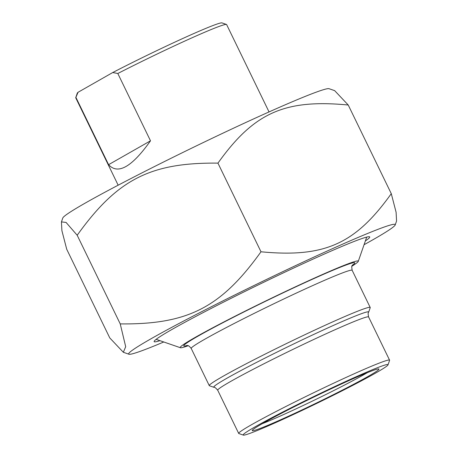 <?xml version="1.0" encoding="UTF-8"?>
<svg xmlns="http://www.w3.org/2000/svg" width="458" height="458" viewBox="0 0 458 458"><rect width="100%" height="100%" fill="white"/><g stroke="black" fill="none" stroke-linecap="round" stroke-linejoin="round"><path stroke-width="0.69" d="M364.053 244.727A148.157 6.847 154.1 0 0 395.208 224.924A148.157 6.847 154.1 0 0 302.234 262.514A148.157 6.847 154.1 0 0 151.186 338.685A148.157 6.847 154.1 0 0 128.938 354.223A148.157 6.847 154.1 0 0 163.764 341.983M61.435 221.912L62.792 218.002A148.157 6.847 -25.9 0 1 85.32 203.037A148.157 6.847 -25.9 0 1 230.443 129.637A148.157 6.847 -25.9 0 1 329.062 88.709L334.655 90.638L348.235 105.019C284.687 98.968 254.035 112.634 217.945 163.134C150.39 162.435 117.282 179.399 77.184 235.252L66.061 222.416L61.435 221.912L61.899 230.655L66.719 249.255L109.765 337.912L123.345 352.288L125.692 346.7L120.236 323.903C187.786 324.602 220.899 307.639 260.991 251.786C324.545 257.837 355.19 244.166 391.281 193.671L396.101 212.272L396.565 221.014L395.208 224.924M120.236 323.903L77.184 235.252M365.375 240.931A119.819 5.542 154.1 0 0 369.491 236.775A119.819 5.542 154.1 0 0 259.514 284.304A119.819 5.542 154.1 0 0 154.151 341.336A119.819 5.542 154.1 0 0 159.962 340.672M260.991 251.786L217.945 163.134M391.281 193.671L348.235 105.019M334.334 325.014A86.098 3.979 -25.9 0 1 368.656 312.173A86.098 3.979 -25.9 0 1 368.621 312.259C368.003 312.465 367.997 314.033 368.598 316.965A83.866 3.876 -25.9 0 0 335.164 329.674A83.866 3.876 -25.9 0 0 256.886 367.385A83.866 3.876 -25.9 0 0 217.716 390.227C215.787 387.943 214.55 386.976 214.012 387.336A86.098 3.979 -25.9 0 1 213.92 387.308A86.098 3.979 -25.9 0 1 252.404 364.539A86.098 3.979 -25.9 0 1 334.334 325.014M388.023 364.843L389.575 360.372A83.866 3.876 154.1 0 0 389.581 360.171A83.866 3.876 154.1 0 0 356.147 372.881A83.866 3.876 154.1 0 0 277.869 410.591A83.866 3.876 154.1 0 0 238.698 433.434A83.866 3.876 154.1 0 0 238.858 433.554L243.335 435.1A80.511 3.721 -25.9 0 1 313.976 396.468A80.511 3.721 -25.9 0 1 388.023 364.843A80.511 3.721 -25.9 0 1 348.944 387.342A80.511 3.721 -25.9 0 1 275.275 422.78A80.511 3.721 -25.9 0 1 243.335 435.1M368.656 312.173L370.213 307.702A89.453 4.133 154.1 0 0 370.213 307.49A89.453 4.133 154.1 0 0 334.552 321.041A89.453 4.133 154.1 0 0 251.053 361.27A89.453 4.133 154.1 0 0 209.272 385.636A89.453 4.133 154.1 0 0 209.443 385.768L213.92 387.308M188.146 345.738A98.962 4.574 -25.9 0 1 180.418 347.731A98.962 4.574 -25.9 0 1 267.254 300.242A98.962 4.574 -25.9 0 1 358.27 261.369A98.962 4.574 -25.9 0 1 351.927 266.212M280.319 419.912A70.446 3.258 154.1 0 0 347.347 387.577A70.446 3.258 154.1 0 0 378.84 368.942A70.446 3.258 154.1 0 0 314.182 396.886A70.446 3.258 154.1 0 0 252.238 430.417A70.446 3.258 154.1 0 0 280.319 419.912M367.322 372.675A67.091 3.103 -25.9 0 1 280.531 415.938A67.091 3.103 -25.9 0 1 262.291 423.679M358.27 261.369L366.555 237.525A116.853 5.404 154.1 0 0 366.56 237.244A116.853 5.404 154.1 0 0 366.486 237.152M156.304 339.212A116.853 5.404 154.1 0 0 156.333 339.326A116.853 5.404 154.1 0 0 156.556 339.493L180.418 347.731M150.499 140.818C131.921 166.998 117.952 174.956 108.586 164.685L150.499 140.818L117.809 73.498A83.866 3.876 -25.9 0 1 226.458 24.446A83.866 3.876 -25.9 0 1 226.618 24.566L269.041 111.929M108.586 164.685L75.896 97.365L78.043 92.293L112.731 72.536L117.809 73.498M118.158 185.192L75.736 97.829A83.866 3.876 -25.9 0 1 75.742 97.628A83.866 3.876 -25.9 0 1 75.896 97.365M78.043 92.293A80.511 3.721 154.1 0 0 77.293 93.157L75.742 97.628M226.458 24.446L221.987 22.9A80.511 3.721 154.1 0 0 112.731 72.536M186.543 345.504L186.538 345.509C187.248 346.03 187.751 344.101 191.221 348.458A89.453 4.133 -25.9 0 1 204.829 339.206A89.453 4.133 -25.9 0 1 316.501 283.868A89.453 4.133 -25.9 0 1 352.162 270.312C351.097 263.625 352.465 266.653 352.74 264.804L352.734 264.81M352.414 265.228A95.046 4.391 154.1 0 0 303.574 283.267A95.046 4.391 154.1 0 0 198.205 336.046A95.046 4.391 154.1 0 0 187.07 345.509M128.938 354.223L123.345 352.288M389.581 360.171L368.598 316.965M238.698 433.434L217.716 390.227M370.213 307.49L352.162 270.312M209.272 385.636L191.221 348.458"/></g></svg>
